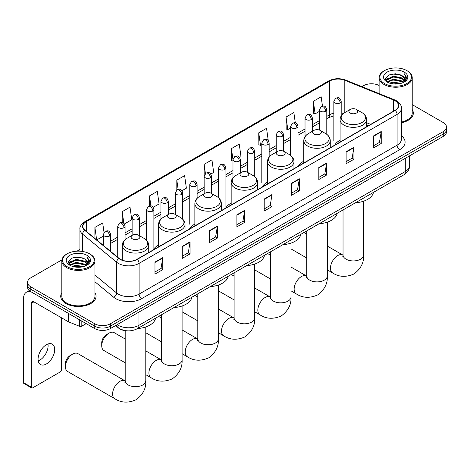 <?xml version="1.0" encoding="UTF-8"?>
<svg xmlns="http://www.w3.org/2000/svg" width="470" height="470" viewBox="0 0 470 470"><rect width="100%" height="100%" fill="white"/><g stroke="black" fill="none" stroke-linecap="round" stroke-linejoin="round"><path stroke-width="0.7" d="M158.554 245.035A19.493 11.257 0 0 0 153.179 249.958M194.862 224.072A19.493 11.257 0 0 0 189.486 228.996M231.17 203.111A19.493 11.257 0 0 0 225.794 208.034M267.477 182.149A19.493 11.257 0 0 0 262.101 187.072M303.785 161.187A19.493 11.257 0 0 0 298.409 166.116M340.092 140.23A19.493 11.257 0 0 0 334.716 145.154M368.075 125.89L366.577 125.284M126.894 330.81A11.033 6.369 180 0 1 118.628 328.107L115.567 325.581M61.917 259.857L30.785 277.829A11.033 6.369 0 0 0 27.548 282.335L27.548 287.141A11.033 6.369 0 0 0 30.785 291.647L94.764 328.583A11.033 6.369 0 0 0 110.368 328.583L443.269 136.382A11.033 6.369 0 0 0 446.5 131.882L446.5 129.479A11.033 6.369 0 0 1 443.269 133.985A11.033 6.369 0 0 0 446.5 129.479L446.5 127.076A11.033 6.369 0 0 0 443.269 122.57L412.225 104.646M27.548 282.335A11.033 6.369 0 0 0 30.785 286.841L94.764 323.777A11.033 6.369 0 0 0 110.368 323.777L110.368 326.18L443.269 133.985L110.368 326.18A11.033 6.369 0 0 1 94.764 326.18A11.033 6.369 0 0 0 110.368 326.18L110.368 328.583M30.785 286.841L30.785 289.244L94.764 326.18L30.785 289.244A11.033 6.369 0 0 1 27.548 284.738A11.033 6.369 0 0 0 30.785 289.244L30.785 291.647M61.823 292.751A17.654 10.193 0 0 0 60.724 296.3A17.654 10.193 0 0 0 65.894 303.508A17.654 10.193 0 0 0 85.135 305.717A17.654 10.193 0 0 0 96.033 296.3A17.654 10.193 0 0 0 94.928 292.751A17.654 10.193 0 0 1 96.033 296.3A17.654 10.193 0 0 1 85.135 305.717A17.654 10.193 0 0 1 65.894 303.508A17.654 10.193 0 0 1 60.724 296.3A17.654 10.193 0 0 1 61.823 292.751M395.023 100.721A11.768 6.797 180 0 1 398.472 105.527A11.768 6.797 180 0 1 395.023 110.333L137.023 259.287A11.768 6.797 180 0 1 119.063 258.377L85 230.294A11.768 6.797 180 0 1 82.873 226.399A11.768 6.797 180 0 1 86.321 221.593L329.734 81.057A11.768 6.797 180 0 1 344.81 80.294L393.455 99.963A11.768 6.797 180 0 1 395.023 100.721M395.229 100.604A12.061 6.968 0 0 0 393.619 99.822L344.974 80.159A12.061 6.968 0 0 0 329.529 80.94L86.11 221.47A12.061 6.968 0 0 0 84.759 230.394L118.822 258.476A12.061 6.968 0 0 0 137.234 259.405L395.229 110.45A12.061 6.968 0 0 0 395.229 100.604M154.971 262.107L154.971 274.122L162.773 269.615L162.773 257.607L154.971 262.107M154.971 271.989L160.981 268.523L162.743 258.007A2.943 1.698 -120 0 0 162.773 257.607M160.928 268.552L162.773 269.615M182.278 246.345L182.278 258.359L190.08 253.853L190.08 241.839L182.278 246.345M182.278 256.226L188.288 252.754L190.05 242.238A2.943 1.698 -120 0 0 190.08 241.839M188.235 252.784L190.08 253.853M209.585 230.576L209.585 242.591L217.387 238.084L217.387 226.07L209.585 230.576M209.585 240.458L215.595 236.992L217.357 226.47A2.943 1.698 -120 0 0 217.387 226.07M215.542 237.021L217.387 238.084M236.898 214.814L236.898 226.822L244.7 222.322L244.7 210.307L236.898 214.814M236.898 224.695L242.902 221.223L244.664 210.707A2.943 1.698 -120 0 0 244.7 210.307M242.849 221.253L244.7 222.322M373.439 135.977L373.439 147.991L381.24 143.485L381.24 131.477L373.439 135.977M373.439 145.859L379.449 142.392L381.205 131.876A2.943 1.698 -120 0 0 381.24 131.477M379.396 142.422L381.24 143.485M346.126 151.745L346.126 163.76L353.934 159.254L353.934 147.239L346.126 151.745M346.126 161.627L352.136 158.155L353.898 147.639A2.943 1.698 -120 0 0 353.934 147.239M352.083 158.19L353.934 159.254M318.819 167.514L318.819 179.522L326.621 175.022L326.621 163.008L318.819 167.514M318.819 177.396L324.829 173.924L326.591 163.407A2.943 1.698 -120 0 0 326.621 163.008M324.776 173.953L326.621 175.022M291.512 183.276L291.512 195.291L299.314 190.785L299.314 178.776L291.512 183.276M291.512 193.158L297.522 189.692L299.284 179.17A2.943 1.698 -120 0 0 299.314 178.776M297.469 189.721L299.314 190.785M264.205 199.045L264.205 211.059L272.007 206.553L272.007 194.539L264.205 199.045M264.205 208.927L270.215 205.455L271.971 194.938A2.943 1.698 -120 0 0 272.007 194.539M270.162 205.49L272.007 206.553M401.415 122.752A17.654 10.193 0 0 0 413.33 113.111A17.654 10.193 0 0 0 412.225 109.563A17.654 10.193 0 0 1 413.33 113.111A17.654 10.193 0 0 1 401.415 122.752M110.368 323.777L443.269 131.582A11.033 6.369 0 0 0 446.5 127.076M379.12 85.54A11.033 6.369 0 0 0 363.686 85.634L361.923 86.65M79.929 249.458L76.963 251.168M153.167 207.346L159.072 203.939L157.309 191.384L149.507 195.89L149.507 205.93M124.35 223.984L131.764 219.702L130.002 207.153L122.2 211.659L122.2 222.586M104.017 232.327L102.695 222.921L94.893 227.421L94.893 238.449M239.618 157.438L240.998 156.639L239.236 144.09L231.434 148.59L231.557 160.534M268.264 140.595L266.543 128.322L258.741 132.828L258.87 144.766M295.289 122.811L293.85 112.553L286.048 117.059L286.177 128.997M322.467 106.097L321.163 96.791L313.361 101.291L313.484 113.235M181.984 190.714L186.379 188.17L184.622 175.621L176.814 180.128L176.814 189.962M210.801 174.076L213.691 172.408L211.929 159.853L204.127 164.359L204.168 176.35M204.168 193.763L204.127 176.25M204.127 164.359L205.408 173.506M232.985 161.063L231.434 160.487M231.434 148.59L232.985 159.636A3.678 2.121 0 0 0 234.06 161.128A3.678 2.121 0 0 0 239.259 161.128A3.678 2.121 0 0 0 240.34 159.63C238.848 154.912 237.397 155.852 234.824 156.445A3.678 2.121 60 0 1 236.663 156.628A3.678 2.121 -120 0 1 239.259 161.128M258.741 132.828L260.503 145.377L261.802 144.631M260.503 145.377L258.741 144.719M286.048 117.059L287.81 129.608L290.619 127.993M287.81 129.608L286.048 128.95M313.361 101.291L315.117 113.846L319.436 111.355M315.117 113.846L313.361 113.188M176.814 180.128L178.112 189.339M149.507 195.89L150.917 205.93M122.2 211.659L123.857 223.444M96.703 239.947L103.306 236.134M94.893 227.421L96.644 239.894M384.489 83.531A15.816 9.13 0 0 0 406.856 83.531A15.816 9.13 0 0 0 406.856 70.618L407.378 70.917A16.55 9.559 0 0 1 412.225 77.673A16.55 9.559 0 0 1 402.009 86.504A16.55 9.559 0 0 1 383.972 84.43A16.55 9.559 0 0 1 379.12 77.673A16.55 9.559 0 0 1 383.972 70.917L384.489 70.618A15.816 9.13 0 0 0 384.489 83.531M401.415 122.077A16.55 9.559 0 0 0 412.225 113.111L412.225 77.673M389.477 83.096L393.296 82.121L401.033 83.36M390.57 83.431L393.296 82.873L399.899 83.642M387.098 81.868L393.296 79.119L402.173 80.993L403.607 82.18M387.48 82.185L393.296 79.871L402.173 81.745L403.207 82.532M386.587 81.363L386.792 79.365L393.296 76.117L402.173 77.991L404.605 80.746M386.505 80.999L386.792 80.117L393.296 76.863L402.173 78.743L404.435 81.104M403.113 82.608A9.194 5.311 0 0 0 404.87 79.489A9.194 5.311 0 0 0 402.173 75.735L404.864 79.671M404.259 72.116A12.138 7.009 0 0 0 387.115 72.104A12.138 7.009 0 0 0 387.039 81.997A12.138 7.009 0 0 0 387.092 82.027A12.138 7.009 0 0 0 404.312 81.997A12.138 7.009 0 0 0 404.259 72.116M402.173 75.735L395.57 73.767L388.778 75.012L385.629 78.572L387.721 82.362M403.865 82.244L406.803 78.519L406.861 77.856L404.47 73.866L405.974 78.337L403.213 82.567M407.378 70.917L406.856 70.618A15.816 9.13 0 0 0 384.489 70.618M404.47 73.866L406.856 78.008M388.62 75.094L392.779 74.066L400.228 74.736M385.753 79.924L387.11 78.86M390.094 77.591L392.779 77.068L399.964 77.656M390.094 80.593L392.779 80.07L399.964 80.664M390.646 83.448L392.779 83.073L399.888 83.642M385.676 79.63L387.903 78.044M386.857 81.651L387.903 81.052M350.215 113.053A4.412 2.55 0 0 0 356.454 113.053A4.412 2.55 0 0 0 356.454 109.445L361.935 112.612A12.161 7.021 0 0 1 361.935 122.541A12.161 7.021 0 0 1 344.733 122.541A12.161 7.021 0 0 1 344.733 112.612C341.737 114.392 340.192 116.754 340.092 119.697A13.242 7.643 0 0 0 343.97 125.108A13.242 7.643 0 0 0 358.399 126.765A13.242 7.643 0 0 0 366.577 119.697C366.477 116.754 364.931 114.392 361.935 112.612L356.454 109.445A4.412 2.55 0 0 0 350.215 109.445A4.412 2.55 0 0 0 350.215 113.053M355.531 202.74A20.228 11.679 0 0 0 373.444 192.4M313.907 134.015A4.412 2.55 0 0 0 320.146 134.015A4.412 2.55 0 0 0 320.146 130.407L325.628 133.574A12.161 7.021 0 0 1 325.628 143.503A12.161 7.021 0 0 1 308.426 143.503A12.161 7.021 0 0 1 308.426 133.574C305.43 135.354 303.884 137.716 303.785 140.659A13.242 7.643 0 0 0 307.662 146.07A13.242 7.643 0 0 0 322.091 147.727A13.242 7.643 0 0 0 330.269 140.659C330.169 137.716 328.624 135.354 325.628 133.574L320.146 130.407A4.412 2.55 0 0 0 313.907 130.407A4.412 2.55 0 0 0 313.907 134.015M319.224 223.702A20.228 11.679 0 0 0 337.137 213.362M277.6 154.971A4.412 2.55 0 0 0 283.839 154.971A4.412 2.55 0 0 0 283.839 151.369L289.32 154.536A12.161 7.021 0 0 1 289.32 164.465A12.161 7.021 0 0 1 272.118 164.465A12.161 7.021 0 0 1 272.118 154.536C269.122 156.31 267.577 158.678 267.477 161.621A13.242 7.643 0 0 0 271.355 167.026A13.242 7.643 0 0 0 285.784 168.689A13.242 7.643 0 0 0 293.962 161.621C293.862 158.678 292.317 156.31 289.32 154.536L283.839 151.369A4.412 2.55 0 0 0 277.6 151.369A4.412 2.55 0 0 0 277.6 154.971M282.916 244.664A20.228 11.679 0 0 0 300.829 234.324M241.292 175.933A4.412 2.55 0 0 0 247.531 175.933A4.412 2.55 0 0 0 247.531 172.331L253.013 175.498A12.161 7.021 0 0 1 253.013 185.427A12.161 7.021 0 0 1 235.811 185.427A12.161 7.021 0 0 1 235.811 175.498C232.814 177.272 231.269 179.64 231.17 182.583A13.242 7.643 0 0 0 235.047 187.988A13.242 7.643 0 0 0 249.476 189.645A13.242 7.643 0 0 0 257.654 182.583C257.554 179.64 256.009 177.272 253.013 175.498L247.531 172.331A4.412 2.55 0 0 0 241.292 172.331A4.412 2.55 0 0 0 241.292 175.933M246.609 265.626A20.228 11.679 0 0 0 264.522 255.286M204.985 196.895A4.412 2.55 0 0 0 211.224 196.895A4.412 2.55 0 0 0 211.224 193.293L216.705 196.46A12.161 7.021 0 0 1 216.705 206.389A12.161 7.021 0 0 1 199.503 206.389A12.161 7.021 0 0 1 199.503 196.46C196.507 198.234 194.962 200.602 194.862 203.545A13.242 7.643 0 0 0 198.739 208.95A13.242 7.643 0 0 0 213.174 210.607A13.242 7.643 0 0 0 221.346 203.545C221.247 200.602 219.702 198.234 216.705 196.46L211.224 193.293A4.412 2.55 0 0 0 204.985 193.293A4.412 2.55 0 0 0 204.985 196.895M210.302 286.588A20.228 11.679 0 0 0 228.214 276.248M101.731 345.761L101.731 342.759A6.621 3.825 -60 0 1 106.414 334.652L109.017 333.148A10.299 5.946 120 0 0 101.731 345.761A10.299 5.946 120 0 0 103.864 350.479L125.19 362.793M168.677 217.857A4.412 2.55 0 0 0 174.916 217.857A4.412 2.55 0 0 0 174.916 214.255L180.398 217.422A12.161 7.021 0 0 1 180.398 227.351A12.161 7.021 0 0 1 163.196 227.351A12.161 7.021 0 0 1 163.196 217.422C160.2 219.196 158.654 221.564 158.554 224.507A13.242 7.643 0 0 0 162.432 229.912A13.242 7.643 0 0 0 176.867 231.569A13.242 7.643 0 0 0 185.039 224.507C184.939 221.564 183.394 219.196 180.398 217.422L174.916 214.255A4.412 2.55 0 0 0 168.677 214.255A4.412 2.55 0 0 0 168.677 217.857M173.994 307.55A20.228 11.679 0 0 0 191.907 297.21M125.19 339.005L114.163 332.643A10.299 5.946 120 0 0 109.017 333.148L106.414 334.652M65.424 366.723L65.424 363.721A6.621 3.825 -60 0 1 70.106 355.614L72.709 354.11A10.299 5.946 120 0 0 65.424 366.723A10.299 5.946 120 0 0 67.557 371.441L114.739 398.678A10.299 5.946 -60 0 1 113.158 390.423A10.299 5.946 -60 0 1 119.885 381.352A10.299 5.946 -60 0 1 125.038 380.841L125.19 380.929M132.37 238.819A4.412 2.55 0 0 0 138.609 238.819A4.412 2.55 0 0 0 138.609 235.217L144.09 238.378A12.161 7.021 0 0 1 144.09 248.313A12.161 7.021 0 0 1 126.888 248.313A12.161 7.021 0 0 1 126.888 238.378C123.892 240.158 122.347 242.526 122.247 245.469A13.242 7.643 0 0 0 126.125 250.874A13.242 7.643 0 0 0 140.559 252.531A13.242 7.643 0 0 0 148.732 245.469C148.632 242.526 147.087 240.158 144.09 238.378L138.609 235.217A4.412 2.55 0 0 0 132.37 235.217A4.412 2.55 0 0 0 132.37 238.819M137.687 328.512A20.228 11.679 0 0 0 155.599 318.172M125.038 380.841L77.856 353.605A10.299 5.946 120 0 0 72.709 354.11L70.106 355.614M47.958 344.005A11.768 6.797 -60 0 1 39.785 360.149A11.768 6.797 -60 0 1 38.217 360.884M46.389 363.962A11.768 6.797 120 0 0 54.074 353.593A11.768 6.797 120 0 0 52.27 344.157A11.768 6.797 120 0 0 46.389 344.739A11.768 6.797 120 0 0 38.699 355.114A11.768 6.797 120 0 0 40.502 364.544A11.768 6.797 120 0 0 46.389 363.962M81.821 321.116L81.821 326.145L86.18 323.63M30.656 291.57A14.711 8.495 -120 0 0 26.549 292.117A14.711 8.495 -120 0 0 23.5 298.855L23.5 382.639L31.302 387.145L31.302 303.356A3.678 2.121 60 0 1 32.066 301.675A3.678 2.121 60 0 1 33.905 301.857L68.379 321.762L68.379 313.355M31.302 387.145A1.839 1.063 120 0 0 31.684 387.985L23.882 383.485A1.839 1.063 -60 0 1 23.5 382.639M31.684 387.985A1.839 1.063 120 0 0 32.6 387.897L60.172 371.981A1.839 1.063 120 0 0 61.47 369.726L61.47 317.773M81.821 326.145A1.839 1.063 180 0 1 79.465 326.262L68.626 321.88A1.839 1.063 180 0 1 68.379 321.762M67.192 266.719A15.816 9.13 0 0 0 89.558 266.719A15.816 9.13 0 0 0 89.558 253.806L90.081 254.106A16.55 9.559 0 0 1 94.928 260.862A16.55 9.559 0 0 1 84.712 269.692A16.55 9.559 0 0 1 66.675 267.618A16.55 9.559 0 0 1 61.823 260.862A16.55 9.559 0 0 1 66.675 254.106L67.192 253.806A15.816 9.13 0 0 0 67.192 266.719M61.823 260.862L61.823 296.3A16.55 9.559 0 0 0 66.675 303.056A16.55 9.559 0 0 0 84.712 305.13A16.55 9.559 0 0 0 94.928 296.3L94.928 260.862M72.18 266.29L75.999 265.309L83.736 266.549M73.273 266.619L75.999 266.061L82.603 266.831L75.482 266.267L73.349 266.643M69.813 265.051L75.999 262.307L84.876 264.181L86.31 265.368M70.183 265.374L75.999 263.059L84.876 264.933L85.91 265.72M69.29 264.551L69.495 262.56L75.999 259.305L84.876 261.179L87.308 263.934M69.207 264.187L69.495 263.306L75.999 260.057L84.876 261.931L87.138 264.293M85.816 265.797A9.194 5.311 0 0 0 87.573 262.683A9.194 5.311 0 0 0 84.876 258.929L87.567 262.859M86.962 255.31A12.138 7.009 0 0 0 69.819 255.292A12.138 7.009 0 0 0 69.742 265.186A12.138 7.009 0 0 0 69.795 265.215A12.138 7.009 0 0 0 87.015 265.186A12.138 7.009 0 0 0 86.962 255.31M84.876 258.929L78.273 256.955L71.481 258.2L68.338 261.761L70.424 265.55M86.574 265.433L89.506 261.714L89.564 261.044L87.173 257.055L88.677 261.526L85.916 265.756M90.081 254.106L89.558 253.806A15.816 9.13 0 0 0 67.192 253.806M87.173 257.055L89.558 261.197M71.323 258.283L75.482 257.255L82.931 257.924M68.456 263.112L69.813 262.049M72.797 260.779L75.482 260.257L82.667 260.85M72.797 263.782L75.482 263.259L82.667 263.852M68.379 262.818L70.606 261.238M69.56 264.839L70.606 264.24M117.183 324.653A14.711 8.495 0 0 0 118.17 325.281A14.711 8.495 0 0 0 138.973 325.281L405.299 171.521A14.711 8.495 0 0 0 409.605 165.516C409.711 169.165 407.772 172.29 403.771 174.887L137.452 328.647A7.356 4.248 60 0 0 138.973 325.281L138.973 312.068M405.299 158.308L405.299 171.521A7.356 4.248 60 0 1 403.771 174.887M116.584 324.993A7.356 4.917 129.5 0 0 117.864 327.384L115.632 325.546M443.269 136.382L443.269 131.582M94.764 328.583L94.764 323.777M401.415 135.795A18.389 10.616 180 0 1 399.706 149.672L141.705 298.626A3.678 2.121 60 0 1 139.102 294.126L397.103 145.171A14.711 8.495 0 0 0 401.415 139.161L401.415 108.411A14.711 8.495 180 0 1 397.103 114.416A3.678 2.121 -120 0 0 395.229 110.45M141.705 298.626A18.389 10.616 180 0 1 115.696 298.626A18.389 10.616 180 0 1 113.64 297.21L94.928 281.783M118.822 258.476A3.678 2.462 129.5 0 0 116.648 262.237L116.648 292.986A14.711 8.495 0 0 0 118.299 294.126A14.711 8.495 0 0 0 139.102 294.126L139.102 263.37A14.711 8.495 180 0 1 116.648 262.237L82.591 234.154A14.711 8.495 180 0 1 79.929 229.278L79.929 251.174M401.415 108.411C401.903 106.114 400.211 103.547 396.345 100.721L394.406 99.781A3.678 1.721 112 0 0 393.619 99.822M394.406 99.781L345.761 80.117C339.669 77.961 333.888 78.273 328.413 81.057A3.678 2.121 60 0 1 329.529 80.94M86.11 221.47A3.678 2.121 -120 0 0 85 221.587C81.181 224.337 79.489 226.898 79.929 229.278M84.759 230.394A3.678 2.462 129.5 0 0 82.591 234.154L82.591 251.462M345.761 80.117A3.678 1.721 112 0 0 344.974 80.159M137.234 259.405A3.678 2.121 60 0 1 139.102 263.37L397.103 114.416L397.103 145.171A3.678 2.121 60 0 0 399.706 149.672M94.928 275.079L116.648 292.986A3.678 2.462 -50.5 0 1 113.64 297.21M86.321 221.593L86.321 231.381M393.455 99.963L393.455 111.237M344.81 80.294L344.81 112.565M370.677 124.391L366.577 122.729M343.458 113.458A11.768 6.797 0 0 0 341.197 112.947M333.841 113.153A11.768 6.797 0 0 0 329.734 114.692L326.791 116.396M329.734 81.057L329.734 114.692A6.621 3.825 60 0 1 328.365 117.723L326.791 118.634M319.436 120.637L312.38 124.709M305.024 128.956L297.974 133.028M290.619 137.275L283.563 141.347M276.207 145.594L269.157 149.666M261.802 153.913L254.746 157.985M247.39 162.232L240.34 166.304M232.985 170.551L225.929 174.623M218.574 178.87L211.524 182.942M204.168 187.189L197.112 191.261M189.757 195.508L182.707 199.58M175.351 203.827L168.295 207.899M160.94 212.146L153.89 216.218M146.534 220.465L139.478 224.537M132.123 228.784L125.073 232.856M117.717 237.103L110.662 241.175M264.205 199.427L271.971 194.938M291.512 183.658L299.284 179.17M318.819 167.89L326.591 163.407M346.126 152.127L353.898 147.639M373.439 136.359L381.205 131.876M236.898 215.189L244.664 210.707M209.585 230.958L217.357 226.47M182.278 246.726L190.05 242.238M154.971 262.489L162.743 258.007M363.633 201.184L363.633 254.981A10.299 5.946 180 0 1 360.613 259.182A10.299 5.946 180 0 1 346.049 259.182A10.299 5.946 180 0 1 343.035 254.981L342.759 256.955M363.633 254.981C364.074 262.542 360.837 268.881 353.91 273.998C346.02 277.435 338.911 277.071 332.578 272.906A10.299 5.946 -60 0 1 330.998 264.657A10.299 5.946 -60 0 1 337.73 255.58A10.299 5.946 -60 0 1 342.877 255.069L343.035 255.157M327.326 222.145L327.326 275.943A10.299 5.946 180 0 1 324.306 280.144A10.299 5.946 180 0 1 309.742 280.144A10.299 5.946 180 0 1 306.728 275.943L306.452 277.917M327.326 275.943C327.766 283.504 324.529 289.843 317.603 294.96C309.712 298.397 302.604 298.033 296.27 293.868A10.299 5.946 -60 0 1 294.69 285.619A10.299 5.946 -60 0 1 301.423 276.542A10.299 5.946 -60 0 1 306.569 276.031L306.728 276.119M291.018 243.108L291.018 296.905A10.299 5.946 180 0 1 287.998 301.106A10.299 5.946 180 0 1 273.434 301.106A10.299 5.946 180 0 1 270.42 296.905L270.144 298.879M291.018 296.905C291.459 304.466 288.222 310.805 281.295 315.922C273.405 319.359 266.296 318.995 259.963 314.829A10.299 5.946 -60 0 1 258.388 306.581A10.299 5.946 -60 0 1 265.115 297.504A10.299 5.946 -60 0 1 270.262 296.993L270.42 297.081M254.711 264.07L254.711 317.867A10.299 5.946 180 0 1 251.691 322.068A10.299 5.946 180 0 1 237.127 322.068A10.299 5.946 180 0 1 234.113 317.867L233.837 319.841M254.711 317.867C255.157 325.428 251.914 331.767 244.988 336.884C237.097 340.321 229.989 339.957 223.655 335.791A10.299 5.946 -60 0 1 222.081 327.543A10.299 5.946 -60 0 1 228.808 318.466A10.299 5.946 -60 0 1 233.954 317.955L234.113 318.043M218.403 285.032L218.403 338.829A10.299 5.946 180 0 1 215.389 343.029A10.299 5.946 180 0 1 200.819 343.029A10.299 5.946 180 0 1 197.805 338.829L197.529 340.803M218.403 338.829C218.85 346.39 215.607 352.729 208.686 357.846C200.79 361.283 193.681 360.919 187.348 356.754A10.299 5.946 -60 0 1 185.773 348.505A10.299 5.946 -60 0 1 192.5 339.428A10.299 5.946 -60 0 1 197.647 338.917L197.805 339.005M182.096 305.994L182.096 359.785A10.299 5.946 180 0 1 179.082 363.991A10.299 5.946 180 0 1 164.518 363.991A10.299 5.946 180 0 1 161.498 359.785L161.222 361.765M182.096 359.785C182.542 367.352 179.299 373.691 172.378 378.808C164.482 382.245 157.374 381.881 151.04 377.715A10.299 5.946 -60 0 1 149.466 369.461A10.299 5.946 -60 0 1 156.193 360.39A10.299 5.946 -60 0 1 161.339 359.879L161.498 359.967M145.788 326.956L145.788 380.747A10.299 5.946 180 0 1 142.774 384.954A10.299 5.946 180 0 1 128.21 384.954A10.299 5.946 180 0 1 125.19 380.747L124.914 382.721M340.121 102.901A3.678 2.121 0 0 0 341.197 101.397C339.704 96.679 338.253 97.619 335.68 98.212A3.678 2.121 60 0 1 337.519 98.394A3.678 2.121 -120 0 1 340.121 102.901A3.678 2.121 0 0 1 334.922 102.901A3.678 2.121 0 0 1 333.841 101.397L335.68 98.212M325.71 111.22A3.678 2.121 0 0 0 326.791 109.716C325.299 104.998 323.848 105.938 321.274 106.531A3.678 2.121 60 0 1 323.113 106.713A3.678 2.121 -120 0 1 325.71 111.22A3.678 2.121 0 0 1 320.511 111.22A3.678 2.121 0 0 1 319.436 109.716L321.274 106.531M311.305 119.539A3.678 2.121 0 0 0 312.38 118.035C310.887 113.317 309.436 114.257 306.863 114.85A3.678 2.121 60 0 1 308.702 115.033A3.678 2.121 -120 0 1 311.305 119.539A3.678 2.121 0 0 1 306.105 119.539A3.678 2.121 0 0 1 305.024 118.035L306.863 114.85M296.893 127.858A3.678 2.121 0 0 0 297.974 126.354C296.482 121.636 295.031 122.576 292.458 123.169A3.678 2.121 60 0 1 294.296 123.352A3.678 2.121 -120 0 1 296.893 127.858A3.678 2.121 0 0 1 291.694 127.858A3.678 2.121 0 0 1 290.619 126.354L292.458 123.169M282.488 136.177A3.678 2.121 0 0 0 283.563 134.673C282.071 129.955 280.619 130.895 278.046 131.488A3.678 2.121 60 0 1 279.885 131.671A3.678 2.121 -120 0 1 282.488 136.177A3.678 2.121 0 0 1 277.288 136.177A3.678 2.121 0 0 1 276.207 134.673L278.046 131.488M268.076 144.496A3.678 2.121 0 0 0 269.157 142.992C267.665 138.274 266.214 139.214 263.641 139.807A3.678 2.121 60 0 1 265.48 139.989A3.678 2.121 -120 0 1 268.076 144.496A3.678 2.121 0 0 1 262.877 144.496A3.678 2.121 0 0 1 261.802 142.992L263.641 139.807M253.671 152.809A3.678 2.121 0 0 0 254.746 151.311C253.254 146.593 251.803 147.533 249.229 148.126A3.678 2.121 60 0 1 251.068 148.309A3.678 2.121 -120 0 1 253.671 152.809A3.678 2.121 0 0 1 248.471 152.809A3.678 2.121 0 0 1 247.39 151.311L249.229 148.126M224.854 169.447A3.678 2.121 0 0 0 225.929 167.949C224.437 163.231 222.986 164.171 220.412 164.764A3.678 2.121 60 0 1 222.251 164.947A3.678 2.121 -120 0 1 224.854 169.447A3.678 2.121 0 0 1 219.655 169.447A3.678 2.121 0 0 1 218.574 167.949L220.412 164.764M210.442 177.766A3.678 2.121 0 0 0 211.524 176.268C210.031 171.55 208.58 172.49 206.007 173.083A3.678 2.121 60 0 1 207.846 173.266A3.678 2.121 -120 0 1 210.442 177.766A3.678 2.121 0 0 1 205.243 177.766A3.678 2.121 0 0 1 204.168 176.268L206.007 173.083M196.037 186.085A3.678 2.121 0 0 0 197.112 184.587C195.62 179.869 194.169 180.809 191.596 181.397A3.678 2.121 60 0 1 193.434 181.579A3.678 2.121 -120 0 1 196.037 186.085A3.678 2.121 0 0 1 190.838 186.085A3.678 2.121 0 0 1 189.757 184.587L191.596 181.397M181.626 194.404A3.678 2.121 0 0 0 182.707 192.906C181.214 188.188 179.763 189.122 177.19 189.716A3.678 2.121 60 0 1 179.029 189.898A3.678 2.121 -120 0 1 181.626 194.404A3.678 2.121 0 0 1 176.426 194.404A3.678 2.121 0 0 1 175.351 192.906L177.19 189.716M167.22 202.723A3.678 2.121 0 0 0 168.295 201.219C166.803 196.501 165.352 197.441 162.779 198.035A3.678 2.121 60 0 1 164.618 198.217A3.678 2.121 -120 0 1 167.22 202.723A3.678 2.121 0 0 1 162.021 202.723A3.678 2.121 0 0 1 160.94 201.219L162.779 198.035M152.809 211.042A3.678 2.121 0 0 0 153.89 209.538C152.397 204.82 150.946 205.76 148.373 206.354A3.678 2.121 60 0 1 150.212 206.536A3.678 2.121 -120 0 1 152.809 211.042A3.678 2.121 0 0 1 147.609 211.042A3.678 2.121 0 0 1 146.534 209.538L148.373 206.354M138.403 219.361A3.678 2.121 0 0 0 139.478 217.857C137.986 213.139 136.535 214.079 133.962 214.672A3.678 2.121 60 0 1 135.801 214.855A3.678 2.121 -120 0 1 138.403 219.361A3.678 2.121 0 0 1 133.204 219.361A3.678 2.121 0 0 1 132.123 217.857L133.962 214.672M123.992 227.68A3.678 2.121 0 0 0 125.073 226.176C123.581 221.458 122.13 222.398 119.556 222.992A3.678 2.121 60 0 1 121.395 223.174A3.678 2.121 -120 0 1 123.992 227.68A3.678 2.121 0 0 1 118.793 227.68A3.678 2.121 0 0 1 117.717 226.176L119.556 222.992M109.586 235.999A3.678 2.121 0 0 0 110.662 234.495C109.169 229.777 107.718 230.717 105.145 231.311A3.678 2.121 60 0 1 106.984 231.493A3.678 2.121 -120 0 1 109.586 235.999A3.678 2.121 0 0 1 104.387 235.999A3.678 2.121 0 0 1 103.306 234.495L105.145 231.311M31.302 303.356L33.905 301.857M68.626 313.496L68.626 321.88M79.465 326.262L79.465 319.753M137.452 328.647C131.53 331.62 125.613 331.62 119.691 328.647L117.864 327.384M409.605 165.516L409.605 155.823M328.413 81.057L85 221.587M333.841 115.861L328.365 117.723M319.436 122.882L312.38 126.953M305.024 131.201L297.974 135.272M290.619 139.514L283.563 143.585M276.207 147.833L269.157 151.904M261.802 156.152L254.746 160.223M247.39 164.471L240.34 168.542M232.985 172.79L225.929 176.861M218.574 181.109L211.524 185.18M204.168 189.428L197.112 193.499M189.757 197.747L182.707 201.818M175.351 206.066L168.295 210.137M160.94 214.385L153.89 218.456M146.534 222.704L139.478 226.775M132.123 231.023L125.073 235.094M117.717 239.342L110.662 243.413M368.157 125.843L366.577 125.208M386.481 81.234L386.481 80.623M379.12 93.6L379.12 77.673M332.578 272.906L327.326 269.874M306.728 257.983L291.018 248.912M366.577 126.759L366.577 119.697M340.092 142.046L340.092 119.697M350.215 109.445L344.733 112.612M342.877 255.069L327.326 246.092M306.728 234.201L303.884 232.556M343.035 209.955L343.035 254.981M296.27 293.868L291.018 290.836M270.42 278.945L254.711 269.874M330.269 147.721L330.269 140.659M303.785 163.008L303.785 140.659M313.907 130.407L308.426 133.574M306.569 276.031L291.018 267.054M270.42 255.163L267.577 253.518M306.728 230.917L306.728 275.943M259.963 314.829L254.711 311.798M234.113 299.907L218.403 290.836M293.962 168.683L293.962 161.621M267.477 183.97L267.477 161.621M277.6 151.369L272.118 154.536M270.262 296.993L254.711 288.016M234.113 276.125L231.269 274.48M270.42 251.879L270.42 296.905M223.655 335.791L218.403 332.76M197.805 320.869L182.096 311.798M257.654 189.645L257.654 182.583M231.17 204.932L231.17 182.583M241.292 172.331L235.811 175.498M233.954 317.955L218.403 308.978M197.805 297.081L194.962 295.442M234.113 272.841L234.113 317.867M187.348 356.754L182.096 353.722M161.498 341.831L145.788 332.76M221.346 210.607L221.346 203.545M194.862 225.894L194.862 203.545M204.985 193.293L199.503 196.46M197.647 338.917L182.096 329.94M161.498 318.043L158.66 316.404M197.805 293.803L197.805 338.829M151.04 377.715L145.788 374.684M185.039 231.569L185.039 224.507M158.554 246.856L158.554 224.507M168.677 214.255L163.196 217.422M161.339 359.879L145.788 350.902M161.498 314.765L161.498 359.785M145.788 380.747C146.235 388.314 142.992 394.653 136.071 399.77C128.175 403.207 121.066 402.843 114.739 398.678M148.732 252.525L148.732 245.469M122.247 260.163L122.247 245.469M132.37 235.217L126.888 238.378M125.19 330.663L125.19 380.747M341.197 115.908L341.197 101.397M333.841 141.041L333.841 101.397M326.791 134.338L326.791 109.716M319.436 130.073L319.436 109.716M312.38 131.289L312.38 118.035M305.024 136.664L305.024 118.035M297.974 165.998L297.974 126.354M290.619 155.4L290.619 126.354M283.563 151.222L283.563 134.673M276.207 152.174L276.207 134.673M269.157 157.021L269.157 142.992M261.802 182.63L261.802 142.992M254.746 176.72L254.746 151.311M247.39 172.255L247.39 151.311M240.34 172.884L240.34 159.63M232.985 177.819L232.985 159.63L234.824 156.445M225.929 207.587L225.929 167.949M218.574 197.794L218.574 167.949M211.524 193.464L211.524 176.268M197.112 198.293L197.112 184.587M189.757 224.225L189.757 184.587M182.707 219.173L182.707 192.906M175.351 214.502L175.351 192.906M168.295 214.473L168.295 201.219M160.94 219.12L160.94 201.219M153.89 248.847L153.89 209.538M146.534 240.27L146.534 209.538M139.478 235.717L139.478 217.857M132.123 235.358L132.123 217.857M125.073 239.677L125.073 226.176M117.717 257.272L117.717 226.176M110.662 251.456L110.662 234.495M103.306 245.393L103.306 234.495M26.549 292.117L29.263 290.548M69.184 264.422L69.184 263.811"/></g></svg>
